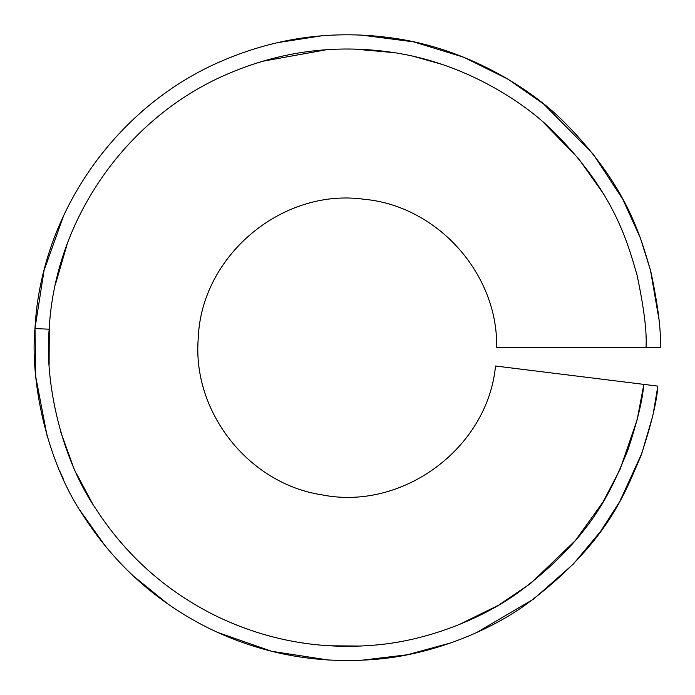 <?xml version="1.0" encoding="UTF-8"?>
<svg xmlns="http://www.w3.org/2000/svg" width="695" height="695" viewBox="0 0 695 695"><rect width="100%" height="100%" fill="white"/><g stroke="black" fill="none" stroke-linecap="round" stroke-linejoin="round"><path stroke-width="1.04" d="M643.726 384.37L657.844 386.116C656.845 401.727 651.172 425.053 640.825 456.094C625.604 490.965 608.055 544.202 524.499 605.571C486.639 632.441 428.772 655.698 372.954 659.52C315.304 663.977 260.495 653.509 208.526 628.124C156.818 602.209 115.24 564.983 83.8 516.42C44.68 459.039 30.232 377.22 34.967 328.596C40.892 212.531 117.194 104.545 224.164 59.996C278.556 37.052 334.973 29.781 393.396 38.164C466.345 48.216 530.363 88.065 564.01 121.938C627.159 185.4 640.599 236.509 650.868 271.736C658.235 306.669 661.353 331.975 660.215 347.665L496.647 347.665C498.245 273.908 437.442 205.902 363.971 199.248C282.179 187.763 201.037 255.916 198.24 338.465C192.107 411.987 248.602 483.607 321.524 494.77C402.457 511.268 487.638 448.232 495.518 366.013L643.726 384.37C642.779 399.234 637.376 421.457 627.542 451.029C613.051 484.259 596.371 534.968 516.845 593.573C480.827 619.228 425.575 641.581 372.216 645.308C317.12 649.643 264.726 639.695 215.024 615.466C165.584 590.733 125.83 555.166 95.771 508.749C58.38 453.905 44.61 375.665 49.189 329.187C54.931 218.56 127.654 115.683 229.585 73.149C281.423 51.248 335.19 44.254 390.885 52.168C460.403 61.638 521.65 99.567 553.863 131.911C614.302 192.489 627.194 241.356 637.028 275.038C644.091 308.45 647.08 332.653 645.994 347.665M643.535 385.899L637.202 419.606L620.062 469.386L602.982 502.077L575.408 540.493L530.624 583.479L498.541 605.232L458.9 624.718M360.609 646.055L328.935 645.785M92.348 503.267L76.511 473.712M72.801 465.415L60.769 432.012M49.102 364.719L49.284 327.64M55.279 284.933L67.311 243.641M262.154 61.369L326.667 49.684M353.825 49.041L393.83 52.62M415.097 56.773L441.725 64.296M543.177 122.164L578.388 158.408L602.322 192.15M47.121 436.017L35.749 376.768L34.993 328.292L44.072 270.433L63.714 215.398M277.253 42.69L321.924 35.784M361.174 35.054L413.594 41.856L463.834 57.259L508.054 79.204L543.672 104.042L593.113 154.029L622.807 199.3L640.382 238.02L650.511 270.346L658.895 318.97M657.844 386.116L653.343 412.899M652.37 417.295L641.798 453.444L619.627 501.79L600.732 531.206L573.375 564.01L533.612 599.073L476.318 632.737M451.767 642.623L407.322 654.768L361.565 660.25M328.318 659.998L271.676 651.302L217.57 632.415M202.758 625.187L201.967 624.77M168.199 604.25L133.397 576.042M105.006 545.671L80.186 510.643M63.645 479.776L59.7 470.941M34.967 328.596L49.189 329.187"/></g></svg>
